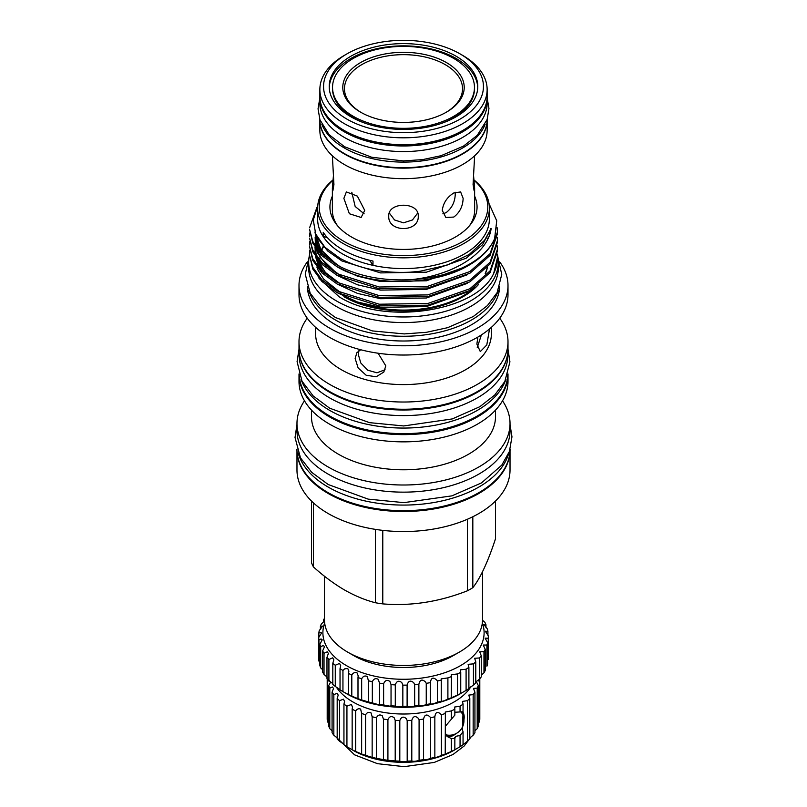 <?xml version="1.0" encoding="UTF-8"?>
<svg xmlns="http://www.w3.org/2000/svg" width="807" height="807" viewBox="0 0 807 807"><rect width="100%" height="100%" fill="white"/><g stroke="black" fill="none" stroke-linecap="round" stroke-linejoin="round"><path stroke-width="1.21" d="M336.388 687.14A71.652 41.369 0 0 0 352.83 701.898A71.652 41.369 0 0 0 470.844 686.777M476.301 681.562L478.289 685.516A76.393 44.103 180 0 1 477.209 688.109L473.457 688.401L474.93 692.164A76.393 44.103 180 0 1 473.164 694.625L468.786 695.109L469.805 698.418A76.393 44.103 180 0 1 467.404 700.688L462.411 701.394L463.057 704.138A76.393 44.103 180 0 1 460.061 706.165L454.492 707.083L454.845 709.182A76.393 44.103 180 0 1 451.335 710.906L445.222 712.056L445.363 713.418A76.393 44.103 180 0 1 441.429 714.81C437.787 711.108 435.588 711.754 434.852 716.747A76.393 44.103 180 0 1 430.595 717.766L430.302 717.262C426.923 713.792 424.684 714.397 423.564 719.077A76.393 44.103 180 0 1 419.085 719.703L418.45 718.462C415.302 715.486 413.083 716.122 411.792 720.369A76.393 44.103 180 0 1 407.192 720.58L406.294 718.613C403.389 716.142 401.22 716.798 399.808 720.58A76.393 44.103 180 0 1 395.208 720.369L394.139 717.716C391.466 715.728 389.398 716.384 387.915 719.703A76.393 44.103 180 0 1 383.436 719.077L382.276 715.799C379.865 714.256 377.908 714.911 376.405 717.766A76.393 44.103 180 0 1 372.148 716.747L371.018 712.904C368.86 711.764 367.044 712.399 365.571 714.81A76.393 44.103 180 0 1 361.637 713.418L360.618 709.101C358.742 708.324 357.098 708.919 355.665 710.906A76.393 44.103 180 0 1 352.155 709.182L352.498 707.083L351.348 704.481L346.929 706.165L346.929 746.727A76.393 44.103 180 0 1 343.943 744.71L343.943 704.138L344.579 701.394L343.429 699.175L339.596 700.688L339.596 741.26A76.393 44.103 180 0 1 337.185 738.99L337.185 698.418L338.214 695.109L337.054 693.294L333.836 694.625L333.836 735.187A76.393 44.103 180 0 1 332.07 732.726L332.07 692.164L333.543 688.401L332.383 686.989L329.791 688.109L329.791 728.671A76.393 44.103 180 0 1 328.711 726.088L328.711 685.516L330.588 682.187M383.436 719.077L383.436 759.639L376.405 758.328A76.393 44.103 180 0 1 372.148 757.309L372.168 716.253M434.832 716.172L434.852 757.309A76.393 44.103 180 0 1 430.595 758.328L430.302 758.469C426.923 759.77 424.684 760.164 423.564 759.639A76.393 44.103 180 0 1 419.085 760.265L418.45 760.557C415.302 761.435 413.083 761.566 411.792 760.93A76.393 44.103 180 0 1 407.192 761.142L406.294 761.505C403.389 761.969 401.22 761.848 399.808 761.142A76.393 44.103 180 0 1 395.208 760.93L387.915 760.265A76.393 44.103 180 0 1 383.436 759.639M479.439 681.31L479.439 721.872A76.393 44.103 180 0 0 479.802 719.219L479.802 678.727A76.393 44.103 180 0 1 479.439 681.31L477.653 680.462M329.538 680.422L327.561 681.31A76.393 44.103 180 0 1 327.208 678.737L327.198 719.219A76.393 44.103 180 0 0 327.561 721.872L328.711 723.022M352.155 709.182L352.155 749.743L346.929 746.727M361.637 713.418L361.637 753.98L355.665 751.478A76.393 44.103 180 0 1 352.155 749.743L351.348 749.35M372.168 757.38L365.571 755.372A76.393 44.103 180 0 1 361.637 753.98L361.778 754.152M395.208 720.369L395.208 760.93M407.192 720.58L407.192 761.142M419.085 719.703L419.085 760.265M430.595 717.766L430.595 758.328M463.057 704.138L463.057 711.774L455.652 712.198M463.057 711.532L462.421 729.881L463.057 731.778L463.057 744.71A76.393 44.103 180 0 1 460.061 746.727L454.845 749.743A76.393 44.103 180 0 1 451.335 751.478L445.363 753.98A76.393 44.103 180 0 1 441.429 755.372C437.787 757.067 435.588 757.712 434.852 757.309L434.832 757.39M454.492 737.739L454.845 738.516L455.652 736.347L460.061 735.5L463.057 731.778M462.673 711.734A14.788 8.544 -60 0 1 463.924 719.955M456.046 733.593A14.788 8.544 -60 0 1 453.726 735.238A14.748 8.514 -60 0 1 446.907 736.206M455.652 749.35L454.17 750.207A71.652 41.369 180 0 1 352.83 750.207M479.439 721.872L478.289 723.022M478.289 685.516L478.289 726.088A76.393 44.103 180 0 1 477.209 728.671L474.93 730.779M474.93 692.164L474.93 732.726A76.393 44.103 180 0 1 473.164 735.187L469.805 737.961M469.805 698.418L469.805 738.99A76.393 44.103 180 0 1 467.404 741.26L463.057 744.71M445.222 754.152L445.363 713.418M462.623 711.734A14.748 8.514 -60 0 1 463.924 719.834M455.945 733.644A14.748 8.514 -60 0 1 453.726 735.207A14.788 8.544 -60 0 1 447.017 736.297M463.41 716.697A14.223 8.211 120 0 0 461.786 711.744M461.029 711.855A14.617 14.617 0 0 1 445.888 734.824A14.223 8.211 -60 0 1 445.746 734.794M482.525 620.27L484.856 622.308A84.826 48.975 180 0 1 485.955 624.699L483.847 624.406L487.398 628.986A84.826 48.975 180 0 1 487.922 631.427L485.31 631.215L488.316 635.795A84.826 48.975 180 0 1 488.326 636.178A84.826 48.975 180 0 1 488.245 638.266L485.098 638.145L487.579 642.614A84.826 48.975 180 0 1 486.914 645.055L483.222 645.045L485.209 649.312A84.826 48.975 180 0 1 483.968 651.663L479.721 651.804L481.254 655.748A84.826 48.975 180 0 1 479.449 657.977L474.657 658.27L475.777 661.801A84.826 48.975 180 0 1 473.447 663.868L468.131 664.322L468.897 667.359A84.826 48.975 180 0 1 466.093 669.225L460.272 669.85L460.747 672.312A84.826 48.975 180 0 1 457.519 673.926L451.224 674.733L451.476 676.559A84.826 48.975 180 0 1 447.895 677.9L441.177 678.889L441.268 680.019A84.826 48.975 180 0 1 437.394 681.068L437.071 680.462C433.399 676.791 431.15 677.517 430.333 682.631A84.826 48.975 180 0 1 426.247 683.347L425.612 682.076C422.162 678.858 419.912 679.605 418.873 684.336A84.826 48.975 180 0 1 414.657 684.719L413.779 682.783C410.551 680.008 408.322 680.785 407.111 685.103A84.826 48.975 180 0 1 402.844 685.143L401.795 682.571C398.789 680.24 396.61 681.017 395.289 684.911A84.826 48.975 180 0 1 391.042 684.618L389.912 681.441C387.118 679.534 385.02 680.321 383.618 683.781A84.826 48.975 180 0 1 379.492 683.146L378.332 679.413C375.78 677.91 373.782 678.677 372.33 681.723A84.826 48.975 180 0 1 368.406 680.755L367.306 676.538C365.006 675.398 363.12 676.145 361.657 678.768A84.826 48.975 180 0 1 357.995 677.507L358.197 675.852L357.037 672.856C354.989 672.039 353.244 672.745 351.802 674.995A84.826 48.975 180 0 1 348.473 673.442L348.886 671.131L347.726 668.458L344.629 668.872L342.945 670.466A84.826 48.975 180 0 1 340.029 668.66L340.715 665.755L339.555 663.415L335.268 665.261A84.826 48.975 180 0 1 332.817 663.243L333.846 659.823L332.686 657.826L328.913 659.501A84.826 48.975 180 0 1 326.976 657.302L328.399 653.448L327.249 651.814L324.021 653.277A84.826 48.975 180 0 1 322.629 650.946L324.495 646.76L323.345 645.479L320.672 646.73A84.826 48.975 180 0 1 319.854 644.309L322.215 639.88L321.055 638.952L318.936 639.971A84.826 48.975 180 0 1 318.704 637.5L321.59 632.94L320.429 632.355L318.846 633.132A84.826 48.975 180 0 1 319.209 630.681L322.629 626.091L320.399 626.363A84.826 48.975 180 0 1 321.357 623.962L324.495 620.936M318.704 637.5L318.704 658.673A84.826 48.975 -0 0 0 318.936 661.135L319.854 662.022M319.854 644.309L319.854 665.472A84.826 48.975 -0 0 0 320.672 667.893L322.629 669.679M322.629 650.946L322.629 672.11A84.826 48.975 -0 0 0 324.021 674.44L327.249 677.214M326.976 657.302L326.976 678.465A84.826 48.975 -0 0 0 328.913 680.664L332.686 683.529M332.817 663.243L332.817 684.407A84.826 48.975 -0 0 0 335.268 686.424L339.555 689.279M340.029 668.66L340.029 689.824A84.826 48.975 -0 0 0 342.945 691.629L348.473 694.605A84.826 48.975 -0 0 0 351.802 696.159L357.995 698.67A84.826 48.975 -0 0 0 361.657 699.941L368.406 701.919A84.826 48.975 -0 0 0 372.33 702.887L378.332 704.632L379.492 704.309A84.826 48.975 -0 0 0 383.618 704.945L389.912 706.186L391.042 705.782A84.826 48.975 -0 0 0 395.289 706.075C396.61 706.841 398.779 707.063 401.795 706.74L402.844 706.307A84.826 48.975 -0 0 0 407.111 706.266C408.322 706.982 410.541 706.993 413.779 706.286L414.657 705.883A84.826 48.975 -0 0 0 418.873 705.5C419.912 706.155 422.162 705.923 425.612 704.824L426.247 704.511A84.826 48.975 -0 0 0 430.333 703.795L430.323 703.855M348.473 673.442L348.473 694.605L347.726 694.353M357.995 677.507L357.995 698.67L357.037 698.65M368.466 679.908L368.466 702.06M379.492 682.934L379.492 704.34M391.042 684.618L391.042 705.782M402.844 685.143L402.844 706.307M414.657 684.719L414.657 705.883M426.247 683.347L426.247 704.511M437.394 681.068L437.394 702.231A84.826 48.975 -0 0 0 441.268 701.182L441.177 701.344M430.323 682.228L430.333 703.795C431.15 704.36 433.389 703.896 437.071 702.403L437.394 702.231M441.268 680.019L441.268 701.182C441.772 701.656 443.971 700.95 447.895 699.064A84.826 48.975 -0 0 0 451.476 697.722L457.519 695.099A84.826 48.975 -0 0 0 460.747 693.475L460.494 693.687A80.609 46.534 180 0 1 346.506 693.687L344.629 692.608M488.245 638.266L488.245 659.43A84.826 48.975 -0 0 0 488.326 657.342L488.326 636.178M486.914 645.055L486.914 666.219A84.826 48.975 -0 0 0 487.579 663.778L487.579 642.614M481.254 675.177L483.968 672.826A84.826 48.975 -0 0 0 485.209 670.476L485.209 649.312M475.777 682.026L479.449 679.141A84.826 48.975 -0 0 0 481.254 676.912L481.254 655.748M460.747 672.312L460.747 693.475L466.093 690.389A84.826 48.975 -0 0 0 468.897 688.522L473.447 685.032A84.826 48.975 -0 0 0 475.777 682.964L475.777 661.801M451.476 676.559L451.224 697.964M324.666 623.024A80.609 46.534 -0 0 0 346.506 665.644A80.609 46.534 -0 0 0 441.994 673.623A80.609 46.534 -0 0 0 482.334 623.024M453.675 116.339A70.966 40.975 180 0 1 376.344 125.216A70.966 40.975 180 0 1 332.534 87.368A70.966 40.975 180 0 1 353.315 58.397A70.966 40.975 180 0 1 430.656 49.52A70.966 40.975 180 0 1 474.466 87.368A70.966 40.975 180 0 1 453.675 116.339M474.466 87.368L474.466 88.74A70.966 40.975 180 0 1 453.675 117.711A70.966 40.975 180 0 1 440.854 123.582M366.146 123.582A70.966 40.975 180 0 1 332.534 88.74L332.534 87.368M360.568 62.583A60.717 35.054 180 0 1 446.432 62.583A60.717 35.054 180 0 1 446.432 112.153L446.432 112.153A60.717 35.054 180 0 1 360.568 112.153A60.717 35.054 180 0 1 360.568 62.583M361.173 112.496A59.032 34.086 180 0 1 361.758 64.641A59.032 34.086 180 0 1 444.95 64.469A59.032 34.086 180 0 1 445.827 112.496M477.754 87.62A74.284 42.892 0 0 0 456.026 58.417A74.284 42.892 0 0 0 375.971 48.904A74.284 42.892 0 0 0 329.236 87.62M350.974 116.833A74.284 42.892 180 0 1 329.216 86.51A74.284 42.892 180 0 1 375.073 46.887A74.284 42.892 180 0 1 456.026 56.177A74.284 42.892 180 0 1 477.784 86.51A74.284 42.892 180 0 1 431.927 126.134A74.284 42.892 180 0 1 350.974 116.833M462.643 55.38L460.03 53.867A79.943 46.16 180 0 1 460.03 119.143A79.943 46.16 180 0 1 346.97 119.143A79.943 46.16 180 0 1 346.97 53.867A79.943 46.16 180 0 1 460.03 53.867L462.643 55.37A83.635 48.289 180 0 1 462.643 55.38A83.635 48.289 180 0 1 487.135 89.516A83.635 48.289 180 0 1 435.508 134.133A83.635 48.289 180 0 1 344.357 123.663A83.635 48.289 180 0 1 319.865 89.516A83.635 48.289 180 0 1 344.357 55.38L346.97 53.867M487.135 89.516L487.135 96.406A83.635 48.289 180 0 1 462.643 130.542A83.635 48.289 180 0 1 344.357 130.542L344.357 130.542A83.635 48.289 180 0 1 319.865 96.406L319.865 89.516M462.643 130.542L461.897 130.976A82.586 47.674 180 0 1 345.103 130.976L344.357 130.542L345.103 130.976M319.875 97.042A83.635 48.289 0 0 0 319.865 97.687A83.635 48.289 0 0 0 344.357 131.834A83.635 48.289 0 0 0 435.508 142.304A83.635 48.289 0 0 0 487.135 97.687A83.635 48.289 0 0 0 487.125 97.042M319.865 97.687L319.865 103.286A83.635 48.289 0 0 0 344.357 137.432A83.635 48.289 0 0 0 435.508 147.893A83.635 48.289 0 0 0 487.135 103.286L487.135 97.687M321.902 124.409A83.635 48.289 0 0 0 344.357 147.963A83.635 48.289 0 0 0 426.782 160.2A83.635 48.289 0 0 0 485.098 124.409M319.865 119.557A83.635 48.289 0 0 0 344.357 153.562A83.635 48.289 0 0 0 435.387 164.053A83.635 48.289 0 0 0 487.135 119.557M442.851 213.825L446.12 212.634C452.031 208.014 455.077 201.75 455.259 193.821L455.188 192.258M487.135 119.628A83.635 48.289 180 0 1 487.135 119.85A83.635 48.289 180 0 1 462.643 153.986A83.635 48.289 180 0 1 371.492 164.457A83.635 48.289 180 0 1 319.865 119.85A83.635 48.289 180 0 1 319.865 119.628M487.135 119.85L487.135 130.381A83.635 48.289 180 0 1 462.643 164.527A83.635 48.289 180 0 1 371.492 174.998A83.635 48.289 180 0 1 319.865 130.381L319.865 119.85M453.796 192.974L460.626 191.925L463.127 198.361C462.875 206.249 459.768 212.483 453.796 217.063L445.868 217.476L442.266 210.405C443.245 202.96 447.088 197.15 453.796 192.974M388.752 216.155C387.824 201.599 419.146 201.568 418.248 216.155C419.166 232.658 387.834 232.668 388.752 216.155M351.812 192.258L355.161 206.481L364.149 213.825M343.873 198.361L346.374 191.925L357.36 196.111L364.734 210.405L361.122 217.476L349.37 213.744L343.873 198.361M332.373 155.791L333.927 184.5L332.887 190.734L332.373 188.031L333.402 175.987M473.598 175.987L474.627 188.031L474.113 190.734L473.073 184.5L474.627 155.791M332.373 188.031L332.373 210.395A71.127 41.066 0 0 0 337.518 225.728M487.357 267.49A84.352 48.702 180 0 1 486.096 272.09M478.359 284.669A84.352 48.702 180 0 1 343.853 296.663M353.375 300.537A84.352 48.702 0 0 0 475.192 287.02M485.189 273.492A84.352 48.702 0 0 0 487.115 267.773M319.017 278.405L339.222 296.855C384.223 325.554 476.836 311.754 493.682 273.442A93.905 54.22 0 0 0 497.405 258.331A93.905 54.22 0 0 0 497.405 258.129M317.625 208.246L317.625 219A85.875 49.58 0 0 0 323.224 236.612A85.875 49.58 0 0 0 342.773 254.054A85.875 49.58 0 0 0 372.985 265.342A85.875 49.58 0 0 0 489.375 219L489.375 208.246A85.875 49.58 180 0 1 436.365 254.054A85.875 49.58 180 0 1 342.773 243.3A85.875 49.58 180 0 1 317.625 208.246A85.875 49.58 180 0 1 332.988 179.941M474.012 179.941A85.875 49.58 180 0 1 489.375 208.246M369.374 260.197A79.025 45.626 180 0 1 372.985 265.342L372.985 261.044A85.875 49.58 180 0 1 342.773 249.756A85.875 49.58 180 0 1 323.224 232.315L323.224 236.612A79.025 45.626 180 0 1 327.208 237.45M317.716 205.967L313.267 219.948L315.729 234.091L324.928 247.275L340.231 258.462C360.033 268.973 383.517 273.533 410.692 272.151L419.973 271.273L446.947 265.16L469.25 254.457L484.573 240.274L491.17 228.431C487.832 253.882 453.04 275.086 412.276 279.545A93.905 54.22 0 0 0 494.62 238.68L496.729 220.785L488.981 203.525M332.948 180.324A84.291 48.662 0 0 0 343.893 241.364A84.291 48.662 0 0 0 456.651 244.723A84.291 48.662 0 0 0 474.052 180.324M332.373 196.121A73.558 42.468 0 0 0 336.348 224.296A73.558 42.468 0 0 0 351.489 236.986A73.558 42.468 0 0 0 470.652 224.296A73.558 42.468 0 0 0 474.627 196.121M493.682 273.442L497.405 257.927L497.223 254.477M497.405 249.323L497.405 251.027L490.071 272.595L469.906 290.449L427.801 305.197L379.189 305.914L337.094 292.598L321.963 281.532L312.793 269.013L309.585 255.325L312.793 267.309L321.963 279.837L337.094 290.903L379.189 304.219L427.801 303.503L469.906 288.755L490.071 270.9L497.405 249.323L497.223 245.873M497.405 240.718L497.405 242.423L490.071 263.99L469.906 281.845L427.801 296.593L379.189 297.309L337.094 283.993L321.963 272.927L312.793 260.409L309.585 246.72L312.793 258.704L321.963 271.233L337.094 282.299L379.189 295.614L427.801 294.898L469.906 280.15L490.071 262.295L497.405 240.718L497.223 237.268M497.405 232.113L497.405 233.818L490.071 255.385L469.906 273.24L427.801 287.988L379.189 288.704L337.094 275.389L321.963 264.323L312.793 251.804L309.585 238.115L312.793 250.109L321.963 262.628L337.094 273.694L379.189 287.01L427.801 286.293L469.906 271.545L490.071 253.691L497.405 232.113L497.102 227.635M309.787 250.17L309.585 253.63M309.787 241.575L309.585 245.025M309.787 232.971L309.585 236.421M494.62 238.68C490.041 248.939 481.809 257.594 469.906 264.635C435.326 286.082 371.654 287.373 337.094 266.794L321.963 255.728L312.793 243.2L309.585 229.511L312.793 241.505L321.963 254.023L337.094 265.089C358.5 276.448 383.567 281.27 412.276 279.545M316.969 207.318L309.585 227.816M309.585 254.619A94.833 54.755 0 0 0 308.667 262.235A94.833 54.755 0 0 0 336.448 300.94A94.833 54.755 0 0 0 439.785 312.813A94.833 54.755 0 0 0 498.333 262.235A94.833 54.755 0 0 0 497.273 254.064M308.667 262.235L308.667 267.823A94.833 54.755 0 0 0 336.448 306.539A94.833 54.755 0 0 0 439.785 318.402A94.833 54.755 0 0 0 498.333 267.823L498.333 262.235M489.526 328.953L486.792 344.972L480.286 351.6L476.876 344.095L477.855 337.094M358.732 350.843L358.237 354.223L360.8 362.999L367.76 370.201L376.97 372.794L385.08 369.757M378.11 353.224L385.807 365.874L383.819 372.067L376.143 376.788L366.136 375.235L358.147 367.962L355.141 358.54L356.855 352.72L360.759 349.754M307.245 318.2A104.496 60.333 0 0 0 299.004 341.694L299.004 348.906A104.496 60.333 0 0 0 329.609 391.566A104.496 60.333 0 0 0 443.487 404.65A104.496 60.333 0 0 0 507.996 348.906L507.996 341.694A104.496 60.333 0 0 0 499.745 318.2M299.004 341.694A104.496 60.333 0 0 0 329.609 384.354A104.496 60.333 0 0 0 443.487 397.427A104.496 60.333 0 0 0 507.996 341.694M315.618 327.349L315.618 333.856A87.872 50.74 0 0 0 341.361 369.727A87.872 50.74 0 0 0 437.132 380.722A87.872 50.74 0 0 0 491.372 333.856L491.372 327.349M307.336 261.841A104.496 60.333 0 0 0 299.004 285.456L299.004 294.706A104.496 60.333 0 0 0 329.609 337.366A104.496 60.333 0 0 0 443.487 350.44A104.496 60.333 0 0 0 507.996 294.706L507.996 285.456A104.496 60.333 0 0 0 499.664 261.841M299.004 285.456A104.496 60.333 0 0 0 329.609 328.116A104.496 60.333 0 0 0 443.487 341.2A104.496 60.333 0 0 0 507.996 285.456M307.316 286.656A96.204 55.542 0 0 0 335.47 324.737A96.204 55.542 0 0 0 439.361 337.003A96.204 55.542 0 0 0 499.674 286.656M308.698 290.177A96.204 55.542 0 0 0 335.47 320.006A96.204 55.542 0 0 0 432.592 333.664A96.204 55.542 0 0 0 498.302 290.177M301.142 379.431A104.315 60.222 0 0 0 329.74 410.42A104.315 60.222 0 0 0 433.904 425.45A104.315 60.222 0 0 0 505.858 379.431M299.205 374.579A104.315 60.222 0 0 0 329.74 416.019A104.315 60.222 0 0 0 442.498 429.284A104.315 60.222 0 0 0 507.795 374.579M299.901 356.795A104.315 60.222 0 0 0 329.74 392.353A104.315 60.222 0 0 0 437.717 406.667A104.315 60.222 0 0 0 507.099 356.795M299.185 352.488L299.185 355.362A104.315 60.222 0 0 0 329.74 397.952A104.315 60.222 0 0 0 443.416 411.005A104.315 60.222 0 0 0 507.815 355.362L507.815 352.488M299.004 373.954A104.496 60.333 0 0 0 299.004 374.287L299.004 381.519A104.496 60.333 0 0 0 329.609 424.179A104.496 60.333 0 0 0 443.487 437.263A104.496 60.333 0 0 0 507.996 381.519L507.996 374.287A104.496 60.333 0 0 0 507.996 373.954M299.004 374.287A104.496 60.333 0 0 0 329.609 416.947A104.496 60.333 0 0 0 443.487 430.03A104.496 60.333 0 0 0 507.996 374.287M304.481 400.817A106.524 61.503 0 0 0 296.976 423.504L296.976 430.645A106.524 61.503 0 0 0 328.177 474.133A106.524 61.503 0 0 0 444.264 487.458A106.524 61.503 0 0 0 510.024 430.645L510.024 423.504A106.524 61.503 0 0 0 502.509 400.817M296.976 423.504A106.524 61.503 0 0 0 328.177 466.991A106.524 61.503 0 0 0 444.264 480.326A106.524 61.503 0 0 0 510.024 423.504M311.482 410.117L311.482 416.664A92.008 53.121 0 0 0 338.436 454.22A92.008 53.121 0 0 0 438.715 465.74A92.008 53.121 0 0 0 495.508 416.664L495.508 410.117M298.197 453.03A106.585 61.534 0 0 0 328.136 487.055A106.585 61.534 0 0 0 436.547 502.045A106.585 61.534 0 0 0 508.803 453.03M296.926 449.469A106.585 61.534 0 0 0 328.136 492.653A106.585 61.534 0 0 0 444.021 506.05A106.585 61.534 0 0 0 510.074 449.469M324.475 576.218L324.475 619.826A79.025 45.626 0 0 0 347.615 652.086L353.658 655.577A70.491 40.693 0 0 0 453.342 655.577L459.385 652.086A79.025 45.626 0 0 0 482.525 619.826L482.525 571.739M353.658 655.577L347.615 652.086A79.025 45.626 0 0 0 459.385 652.086M472.821 516.742L472.821 587.688C480.347 578.165 487.902 561.874 495.498 538.804L495.498 501.046M472.821 587.688A94.308 54.442 180 0 1 467.445 590.785C439.099 601.881 410.884 606.239 382.78 603.888A94.308 54.442 180 0 1 375.437 602.748C365.349 600.186 355.019 595.929 344.458 589.947C333.997 583.804 323.668 576.148 313.469 566.968A94.308 54.442 180 0 1 311.502 562.731L311.502 501.046M296.976 451.073L296.976 470.047A106.524 61.503 0 0 0 328.177 513.534A106.524 61.503 0 0 0 444.264 526.87A106.524 61.503 0 0 0 510.024 470.047L510.024 451.073M297.016 451.738A106.524 61.503 0 0 0 328.177 493.491A106.524 61.503 0 0 0 442.861 507.149A106.524 61.503 0 0 0 509.984 451.738M313.469 502.912L313.469 566.968M375.437 529.372L375.437 602.748M382.78 530.37L382.78 603.888M467.445 519.234L467.445 590.785M477.25 347.555L481.386 334.925M319.259 259.783A84.352 48.702 180 0 1 319.441 258.179M319.764 256.374A84.352 48.702 180 0 1 320.349 254.074M320.752 252.803A84.352 48.702 180 0 1 321.025 252.036M321.579 250.624A84.352 48.702 180 0 1 323.557 246.71M469.482 225.728A71.127 41.066 0 0 0 474.627 210.395L474.627 188.031M323.254 246.357A84.352 48.702 0 0 0 321.357 250.301M320.823 251.744A84.352 48.702 0 0 0 320.54 252.581M320.157 253.872A84.352 48.702 0 0 0 319.633 256.152M319.35 258.028A84.352 48.702 0 0 0 319.199 259.713M389.287 213.008L394.552 219.978L403.5 222.823L412.448 219.978L417.713 213.008M468.897 667.359L468.897 688.522M466.093 669.225L466.093 690.389M473.447 663.868L473.447 685.032M479.449 657.977L479.449 679.141M483.968 651.663L483.968 672.826M487.922 631.427L487.922 635.402M485.955 624.699L485.955 627.624M324.172 619.473L323.567 619.786L323.567 621.965M323.567 619.786A84.826 48.975 180 0 1 324.475 618.384M320.399 626.363L320.399 629.551M318.846 633.132L318.846 637.369M318.936 639.971L318.936 661.135M320.672 646.73L320.672 667.893M324.021 653.277L324.021 674.44M328.913 659.501L328.913 680.664M335.268 665.261L335.268 686.424M342.945 670.466L342.945 691.629M351.802 674.995L351.802 696.159M361.657 678.768L361.657 699.941M372.33 681.723L372.33 702.887M383.618 683.781L383.618 704.945M395.289 684.911L395.289 706.075M407.111 685.103L407.111 706.266M418.873 684.336L418.873 705.5M447.895 677.9L447.895 699.064M457.519 673.926L457.519 695.099M445.868 735.026A14.223 8.211 120 0 0 446.241 735.268A14.223 8.211 120 0 0 452.969 734.774M445.363 733.452L447.855 736.852L451.335 738.546L454.845 738.516L454.845 749.743M460.061 735.5L460.061 746.727M343.429 743.953L339.596 741.26M337.054 737.83L333.836 735.187M332.383 731.122L329.791 728.671M445.363 726.27L454.845 715.123L454.845 709.182M451.335 738.546L451.335 751.478M441.429 714.81L441.429 755.372M423.564 719.077L423.564 759.639M411.792 720.369L411.792 760.93M399.808 720.58L399.808 761.142M387.915 719.703L387.915 760.265M376.405 717.766L376.405 758.328M365.571 714.81L365.571 755.372M355.665 710.906L355.665 751.478M346.929 706.165A76.393 44.103 180 0 1 343.943 704.138M339.596 700.688A76.393 44.103 180 0 1 337.185 698.418M333.836 694.625A76.393 44.103 180 0 1 332.07 692.164M329.791 688.109A76.393 44.103 180 0 1 328.711 685.516M327.561 681.31L327.561 721.872M477.209 688.109L477.209 728.671M473.164 694.625L473.164 735.187M467.404 700.688L467.404 741.26M460.061 706.165L460.061 712.107M451.335 710.906L451.335 718.543M491.17 228.431L482.495 244.773L466.123 258.24L426.419 272.191L380.581 272.907L341.926 260.964L327.703 251.027L318.715 239.679M467.132 266.219L426.419 280.786L380.581 281.512L357.521 276.196L337.558 267.046M324.414 256.303L317.958 246.791L314.992 232.194M490.535 228.502L490.868 229.602M467.132 274.824L426.419 289.39L380.581 290.106L357.521 284.8L337.558 275.651M488.881 232.88L489.345 233.909M467.132 283.428L426.419 297.995L380.581 298.711L357.521 293.405L337.558 284.256M324.414 273.502L317.958 263.99L315.466 256.525M315.123 254.296L315.174 247.477M315.386 246.105L317.897 238.368M486.591 237.248L487.176 238.216M467.132 292.033L426.419 306.599L380.581 307.316L357.521 302.01L337.558 292.86M340.029 266.653L326.31 256.424L317.958 244.925L314.942 232.043M340.029 275.248L326.31 265.029L317.958 253.529L316.193 248.99M315.507 246.296L315.144 237.268M340.029 283.852L326.31 273.634L317.958 262.134L316.193 257.594M315.507 254.901L315.012 247.224M315.638 243.018L316.001 241.575M316.505 239.931L317.423 237.54M471.278 736.65L464.207 745.971L453.009 754.495L434.277 762.423L404.196 766.65L377.535 763.694L354.545 754.827L335.722 736.65M487.135 97.768L488.951 108.461L487.176 119.436L477.24 135.364L463.42 146.158L441.036 155.711L422.686 159.604L403.399 160.916L371.694 157.244L344.508 146.703L329.085 134.648L319.945 119.809L318.049 108.814L319.865 97.768M498.01 257.746L501.752 274.39L497.122 292.618L487.408 305.611L473.215 316.556L447.582 327.692L426.479 332.302L404.216 333.916L372.471 330.931L335.45 317.544L320.48 306.489L310.201 293.234L305.248 274.178L308.99 257.736M507.996 349.249L509.923 361.869L504.849 381.479L494.671 395.107L479.862 406.688L452.273 418.924L403.682 425.955L369.495 422.646L329.68 408.201L313.156 395.924L302.01 381.207L297.077 361.627L299.004 349.249M510.024 424.553L511.971 436.839L509.409 451.466L501.803 465.104L481.497 482.909L451.92 495.861L403.883 502.64L368.133 499.119L328.227 484.533L311.764 472.388L300.476 457.872L295.029 437.505L296.976 424.553M419.973 271.273L416.977 271.616M340.826 267.046L336.6 264.514L320.823 249.504L315.608 233.808M340.816 275.651L336.509 273.059L320.803 258.069L316.929 250.009M316.213 247.325L315.638 240.133M315.94 237.268L316.314 235.382M340.826 284.256L325.312 272.413L316.929 258.613M316.213 255.93L315.638 248.738M315.94 245.873L316.505 243.22M316.99 241.575L318.089 238.69M340.826 292.86L323.607 279.081L318.18 270.476L316.929 267.208"/></g></svg>

